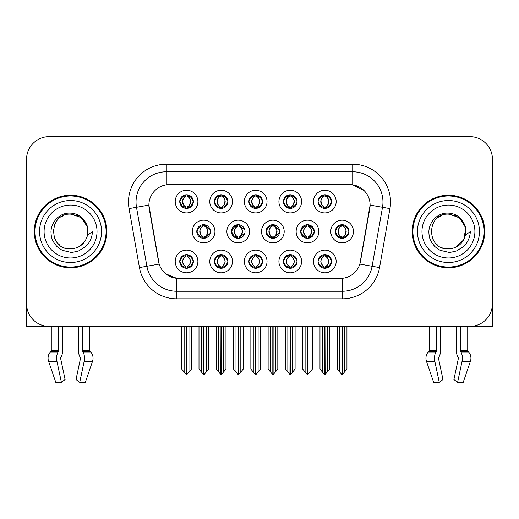 <?xml version="1.0" encoding="UTF-8"?>
<svg xmlns="http://www.w3.org/2000/svg" width="519" height="519" viewBox="0 0 519 519"><rect width="100%" height="100%" fill="white"/><g stroke="black" fill="none" stroke-linecap="round" stroke-linejoin="round"><path stroke-width="0.78" d="M300.676 231.526A6.805 6.805 0 0 0 307.482 238.331A6.805 6.805 0 0 0 314.287 231.526A6.805 6.805 0 0 0 307.482 224.721A6.805 6.805 0 0 0 300.676 231.526L300.799 231.526C302.142 227.822 303.907 225.992 306.1 226.031L305.633 224.98M296.141 231.526A11.34 11.34 0 0 0 307.482 242.866A11.34 11.34 0 0 0 318.822 231.526A11.34 11.34 0 0 0 307.482 220.186A11.34 11.34 0 0 0 296.141 231.526M179.749 261.466A6.805 6.805 0 0 0 186.555 268.271A6.805 6.805 0 0 0 193.36 261.466A6.805 6.805 0 0 0 186.555 254.66A6.805 6.805 0 0 0 179.749 261.466L179.814 261.466C181.099 265.131 182.87 266.961 185.114 266.967L185.919 266.967C181.423 263.302 181.423 259.63 185.919 255.964L186.146 255.971C181.527 259.636 181.527 263.302 186.146 266.967L186.146 266.967C181.365 263.295 181.365 259.63 186.152 255.971L185.114 255.964C182.909 255.925 181.144 257.755 179.814 261.466M175.214 261.466A11.34 11.34 0 0 0 186.555 272.806A11.34 11.34 0 0 0 197.895 261.466A11.34 11.34 0 0 0 186.555 250.126A11.34 11.34 0 0 0 175.214 261.466M335.306 231.526A6.805 6.805 0 0 0 342.105 238.331A6.805 6.805 0 0 0 348.911 231.526A6.805 6.805 0 0 0 342.105 224.721A6.805 6.805 0 0 0 335.306 231.526L335.365 231.526C336.708 227.822 338.479 225.992 340.665 226.031L340.204 224.993M330.765 231.526A11.34 11.34 0 0 0 342.105 242.866A11.34 11.34 0 0 0 353.452 231.526A11.34 11.34 0 0 0 342.105 220.186A11.34 11.34 0 0 0 330.765 231.526M179.749 201.586A6.805 6.805 0 0 0 186.555 208.391A6.805 6.805 0 0 0 193.36 201.586A6.805 6.805 0 0 0 186.555 194.781A6.805 6.805 0 0 0 179.749 201.586L179.814 201.586C181.157 197.882 182.922 196.052 185.114 196.091L184.654 195.053M175.214 201.586A11.34 11.34 0 0 0 186.555 212.926A11.34 11.34 0 0 0 197.895 201.586A11.34 11.34 0 0 0 186.555 190.246A11.34 11.34 0 0 0 175.214 201.586M318.017 261.466A6.805 6.805 0 0 0 324.823 268.271A6.805 6.805 0 0 0 331.628 261.466A6.805 6.805 0 0 0 324.823 254.66A6.805 6.805 0 0 0 318.017 261.466L318.082 261.466C319.373 265.131 321.138 266.961 323.389 266.967L324.193 266.967C319.691 263.302 319.691 259.63 324.193 255.964L324.414 255.971C319.795 259.636 319.795 263.302 324.414 266.967L324.414 266.967C319.639 263.295 319.639 259.63 324.42 255.971L323.389 255.964C321.183 255.925 319.412 257.755 318.082 261.466M313.482 261.466A11.34 11.34 0 0 0 324.823 272.806A11.34 11.34 0 0 0 336.163 261.466A11.34 11.34 0 0 0 324.823 250.126A11.34 11.34 0 0 0 313.482 261.466M231.422 231.526A6.805 6.805 0 0 0 238.221 238.331A6.805 6.805 0 0 0 245.026 231.526A6.805 6.805 0 0 0 238.221 224.721A6.805 6.805 0 0 0 231.422 231.526L231.662 231.526C233.005 227.822 234.776 225.992 236.962 226.031L236.482 224.948M226.881 231.526A11.34 11.34 0 0 0 238.221 242.866A11.34 11.34 0 0 0 249.568 231.526A11.34 11.34 0 0 0 238.221 220.186A11.34 11.34 0 0 0 226.881 231.526M248.886 201.586A6.805 6.805 0 0 0 255.692 208.391A6.805 6.805 0 0 0 262.497 201.586A6.805 6.805 0 0 0 255.692 194.781A6.805 6.805 0 0 0 248.886 201.586L248.951 201.586C250.294 197.882 252.059 196.052 254.252 196.091L253.785 195.053M244.345 201.586A11.34 11.34 0 0 0 255.692 212.926A11.34 11.34 0 0 0 267.032 201.586A11.34 11.34 0 0 0 255.692 190.246A11.34 11.34 0 0 0 244.345 201.586M196.792 231.526A6.805 6.805 0 0 0 203.597 238.331A6.805 6.805 0 0 0 210.403 231.526A6.805 6.805 0 0 0 203.597 224.721A6.805 6.805 0 0 0 196.792 231.526L197.097 231.526C198.44 227.822 200.204 225.992 202.397 226.031L201.91 224.935M192.257 231.526A11.34 11.34 0 0 0 203.597 242.866A11.34 11.34 0 0 0 214.937 231.526A11.34 11.34 0 0 0 203.597 220.186A11.34 11.34 0 0 0 192.257 231.526M283.452 261.466A6.805 6.805 0 0 0 290.257 268.271A6.805 6.805 0 0 0 297.063 261.466A6.805 6.805 0 0 0 290.257 254.66A6.805 6.805 0 0 0 283.452 261.466L283.517 261.466C284.801 265.131 286.572 266.961 288.817 266.967L289.621 266.967C285.126 263.302 285.126 259.63 289.621 255.964L289.849 255.971C285.229 259.636 285.229 263.302 289.849 266.967L289.849 266.967C285.067 263.295 285.067 259.63 289.855 255.971L288.817 255.964C286.611 255.925 284.847 257.755 283.517 261.466M278.917 261.466A11.34 11.34 0 0 0 290.257 272.806A11.34 11.34 0 0 0 301.597 261.466A11.34 11.34 0 0 0 290.257 250.126A11.34 11.34 0 0 0 278.917 261.466M283.452 201.586A6.805 6.805 0 0 0 290.257 208.391A6.805 6.805 0 0 0 297.063 201.586A6.805 6.805 0 0 0 290.257 194.781A6.805 6.805 0 0 0 283.452 201.586L283.517 201.586C284.86 197.882 286.624 196.052 288.817 196.091L288.356 195.053M278.917 201.586A11.34 11.34 0 0 0 290.257 212.926A11.34 11.34 0 0 0 301.597 201.586A11.34 11.34 0 0 0 290.257 190.246A11.34 11.34 0 0 0 278.917 201.586M214.315 201.586A6.805 6.805 0 0 0 221.12 208.391A6.805 6.805 0 0 0 227.925 201.586A6.805 6.805 0 0 0 221.12 194.781A6.805 6.805 0 0 0 214.315 201.586L214.379 201.586C215.722 197.882 217.493 196.052 219.68 196.091L219.219 195.053M209.78 201.586A11.34 11.34 0 0 0 221.12 212.926A11.34 11.34 0 0 0 232.46 201.586A11.34 11.34 0 0 0 221.12 190.246A11.34 11.34 0 0 0 209.78 201.586M318.017 201.586A6.805 6.805 0 0 0 324.823 208.391A6.805 6.805 0 0 0 331.628 201.586A6.805 6.805 0 0 0 324.823 194.781A6.805 6.805 0 0 0 318.017 201.586L318.082 201.586C319.425 197.882 321.196 196.052 323.382 196.091L322.922 195.053M313.482 201.586A11.34 11.34 0 0 0 324.823 212.926A11.34 11.34 0 0 0 336.163 201.586A11.34 11.34 0 0 0 324.823 190.246A11.34 11.34 0 0 0 313.482 201.586M266.046 231.526A6.805 6.805 0 0 0 272.851 238.331A6.805 6.805 0 0 0 279.657 231.526A6.805 6.805 0 0 0 272.851 224.721A6.805 6.805 0 0 0 266.046 231.526L266.234 231.526C267.577 227.822 269.342 225.992 271.534 226.031L271.054 224.961M261.511 231.526A11.34 11.34 0 0 0 272.851 242.866A11.34 11.34 0 0 0 284.191 231.526A11.34 11.34 0 0 0 272.851 220.186A11.34 11.34 0 0 0 261.511 231.526M214.315 261.466A6.805 6.805 0 0 0 221.12 268.271A6.805 6.805 0 0 0 227.925 261.466A6.805 6.805 0 0 0 221.12 254.66A6.805 6.805 0 0 0 214.315 261.466L214.379 261.466C215.67 265.131 217.435 266.961 219.686 266.967L220.491 266.967C215.988 263.302 215.988 259.63 220.491 255.964L220.711 255.971C216.092 259.636 216.092 263.302 220.711 266.967L220.711 266.967C215.936 263.295 215.936 259.63 220.718 255.971L219.686 255.964C217.48 255.925 215.709 257.755 214.379 261.466M209.78 261.466A11.34 11.34 0 0 0 221.12 272.806A11.34 11.34 0 0 0 232.46 261.466A11.34 11.34 0 0 0 221.12 250.126A11.34 11.34 0 0 0 209.78 261.466M248.886 261.466A6.805 6.805 0 0 0 255.692 268.271A6.805 6.805 0 0 0 262.497 261.466A6.805 6.805 0 0 0 255.692 254.66A6.805 6.805 0 0 0 248.886 261.466L248.945 261.466C250.236 265.131 252.007 266.961 254.252 266.967L255.056 266.967C250.554 263.302 250.554 259.63 255.056 255.964L255.283 255.971C250.664 259.636 250.664 263.302 255.283 266.967L255.283 266.967C250.502 263.295 250.502 259.63 255.29 255.971L254.252 255.964C252.046 255.925 250.275 257.755 248.945 261.466M244.345 261.466A11.34 11.34 0 0 0 255.692 272.806A11.34 11.34 0 0 0 267.032 261.466A11.34 11.34 0 0 0 255.692 250.126A11.34 11.34 0 0 0 244.345 261.466M148.888 205.063A20.416 20.416 0 0 0 149.2 208.606L158.529 261.531A20.416 20.416 0 0 0 178.633 278.405L340.367 278.405A20.416 20.416 0 0 0 360.471 261.531L369.8 208.606A20.416 20.416 0 0 0 349.702 184.647L169.298 184.647A20.416 20.416 0 0 0 148.888 205.063L149.115 202.04M472.634 326.23L492.447 326.412L492.447 159.32A22.68 22.68 0 0 0 469.76 136.64L49.24 136.64A22.68 22.68 0 0 0 26.553 159.32L26.553 326.412L51.277 326.412L51.277 350.727L58.608 350.727A0.759 0.396 -90 0 1 58.478 351.292L58.076 351.973A8.317 4.379 90 0 0 56.934 361.269L61.398 382.36L65.096 379.545L60.632 358.447A0.759 0.396 -90 0 1 60.736 357.604L61.138 356.916A8.317 4.379 90 0 0 62.591 350.727L62.591 326.412L78.525 326.412L78.525 350.727A8.317 4.379 -90 0 0 79.978 356.916L80.38 357.604L79.978 356.916M80.484 358.447A0.759 0.396 90 0 0 80.38 357.604A0.759 0.396 90 0 1 80.484 358.447L76.021 379.545L79.718 382.36L84.182 361.269A8.317 4.379 -90 0 0 83.04 351.973L82.638 351.292A0.759 0.396 90 0 1 82.508 350.727L89.839 350.727L89.839 326.412L94.75 326.412M424.25 326.412L429.161 326.412L429.161 350.727L436.492 350.727A0.759 0.396 -90 0 1 436.362 351.292L435.96 351.973A8.317 4.379 90 0 0 434.818 361.269L439.282 382.36L442.979 379.545L438.516 358.447A0.759 0.396 -90 0 1 438.62 357.604L439.022 356.916A8.317 4.379 90 0 0 440.475 350.727L440.475 326.412L456.409 326.412L456.409 350.727A8.317 4.379 -90 0 0 457.862 356.916L458.264 357.604L457.862 356.916M458.368 358.447A0.759 0.396 90 0 0 458.264 357.604A0.759 0.396 90 0 1 458.368 358.447L453.904 379.545L457.602 382.36L462.066 361.269A8.317 4.379 -90 0 0 460.924 351.973L460.522 351.292A0.759 0.396 90 0 1 460.392 350.727L467.723 350.727L467.723 326.412L472.634 326.412M34.267 231.526A36.291 36.291 0 0 0 70.558 267.817A36.291 36.291 0 0 0 106.849 231.526A36.291 36.291 0 0 0 70.558 195.235A36.291 36.291 0 0 0 34.267 231.526M412.151 231.526A36.291 36.291 0 0 0 448.442 267.817A36.291 36.291 0 0 0 484.733 231.526A36.291 36.291 0 0 0 448.442 195.235A36.291 36.291 0 0 0 412.151 231.526M166.275 164.238L352.725 164.238A37.803 37.803 0 0 1 389.951 208.606L379.551 267.577A37.803 37.803 0 0 1 342.326 298.814L176.674 298.814A37.803 37.803 0 0 1 139.449 267.577L129.049 208.606A37.803 37.803 0 0 1 166.275 164.238L166.275 171.795L352.725 171.795A30.245 30.245 0 0 1 382.509 207.289L372.11 266.266A30.245 30.245 0 0 1 342.326 291.256L176.674 291.256A30.245 30.245 0 0 1 146.89 266.266L136.491 207.289A30.245 30.245 0 0 1 166.275 171.795L166.275 184.874L349.702 184.647L352.725 184.874L364.13 190.629M340.367 278.405L178.633 278.405M176.674 298.814L176.674 278.307L165.782 273.844M382.509 207.289L370.112 205.102L359.842 264.1L372.11 266.266L382.509 207.289L389.951 208.606M139.449 267.577L159.158 264.1L148.888 205.102L136.491 207.289A30.245 30.245 0 0 1 136.036 202.04M360.471 261.531L360.348 262.173M158.652 262.173L158.529 261.531M469.76 136.64L49.24 136.64M26.553 159.32L26.553 303.732A22.68 22.68 0 0 0 49.24 326.412L469.76 326.412A22.68 22.68 0 0 0 492.447 303.732L492.447 159.32M322.403 371.987L322.403 326.788L322.124 326.412L322.403 326.788L319.983 326.788L319.983 326.412L319.983 369.1L324.511 374.497L324.673 326.412M329.662 326.412L329.662 369.1L325.134 374.497L324.978 326.412M329.662 369.1L329.662 326.788L327.242 326.788L327.242 371.987M327.521 326.412L327.242 326.788M325.997 254.764L325.458 255.964C329.961 259.63 329.961 263.302 325.458 266.967L325.231 266.967C329.85 263.302 329.85 259.636 325.231 255.971L325.231 255.971C330.013 259.63 330.013 263.295 325.225 266.967L326.263 266.967C328.469 267.013 330.24 265.177 331.563 261.453C330.272 257.794 328.501 255.964 326.263 255.964L326.723 254.933M325.458 255.964L326.263 255.964M348.911 231.526L348.852 231.526C347.542 227.867 345.771 226.037 343.546 226.031L342.741 226.031C344.901 227.186 346.05 229.015 346.173 231.526C346.05 234.037 344.901 235.866 342.741 237.021L343.546 237.021L344.013 238.059M340.938 224.824L341.476 226.031L340.665 226.031M342.521 237.021C344.733 235.866 345.907 234.037 346.037 231.526C345.907 229.015 344.733 227.186 342.521 226.031L342.521 226.031C344.123 226.68 345.271 228.172 345.939 230.501C345.751 234.179 344.61 236.353 342.514 237.021L343.078 238.26M348.852 231.526C347.49 235.256 345.719 237.092 343.546 237.021M341.476 226.031L341.476 226.031C339.316 227.186 338.167 229.015 338.044 231.526C338.167 234.037 339.316 235.866 341.476 237.021L340.665 237.021C338.544 237.157 336.779 235.328 335.365 231.526M341.476 237.021L341.697 237.021C339.478 235.866 338.31 234.037 338.174 231.526C338.31 229.015 339.478 227.186 341.697 226.031C340.088 226.68 338.946 228.172 338.278 230.501C338.466 234.179 339.608 236.353 341.703 237.021L340.938 238.227M346.945 326.788L346.945 369.1L344.525 371.987L344.525 326.788L346.945 326.788L346.945 326.412M337.272 326.412L337.272 369.1L341.8 374.497L342.417 374.497L344.525 371.987M344.525 326.788L344.804 326.412M342.261 326.412L342.261 374.497M339.407 326.412L339.692 326.788L337.272 326.788M339.692 326.788L339.692 371.987M341.956 374.497L341.956 326.412M325.238 207.081C327.45 205.926 328.624 204.097 328.754 201.586C328.624 199.075 327.45 197.246 325.238 196.091L325.458 196.091C327.619 197.246 328.761 199.075 328.89 201.586C328.761 204.097 327.619 205.926 325.458 207.081L326.263 207.081L326.73 208.119M325.238 196.091L326.263 196.091L326.73 195.053M323.655 208.288L324.187 207.081C322.027 205.926 320.885 204.097 320.761 201.586C320.885 199.075 322.027 197.246 324.187 196.091L324.414 196.091C322.195 197.246 321.021 199.075 320.891 201.586C321.021 204.097 322.195 205.926 324.414 207.081L324.414 207.081C322.325 206.406 321.177 204.239 320.989 200.561C321.663 198.232 322.805 196.74 324.42 196.091L323.382 196.091M331.628 201.586L331.563 201.586C330.201 205.316 328.436 207.152 326.263 207.081M331.563 201.586C330.253 197.927 328.488 196.098 326.263 196.091M324.187 207.081L323.382 207.081C321.261 207.217 319.49 205.388 318.082 201.586M58.608 326.412L58.608 350.727M82.508 350.727L82.508 326.412M60.736 357.604A0.759 0.396 -90 0 0 60.632 358.447M79.718 382.36L85.337 382.36L92.544 361.269A8.317 7.071 90 0 0 90.702 351.973L90.053 351.292A0.759 0.642 -90 0 1 89.839 350.727M51.277 350.727A0.759 0.642 90 0 1 51.063 351.292L50.414 351.973A8.317 7.071 -90 0 0 48.572 361.269L55.78 382.36L61.398 382.36M26.553 279.916L25.95 279.916L25.95 272.352L26.553 272.352M26.553 266.266A15.122 15.122 0 0 0 25.95 266.305L25.95 204.304A15.122 15.122 0 0 1 26.553 200.075M287.837 371.987L287.837 326.788L287.558 326.412L287.837 326.788L285.418 326.788L285.418 326.412L285.418 369.1L289.946 374.497L290.108 326.412M295.097 326.412L295.097 369.1L290.569 374.497L290.406 326.412M295.097 369.1L295.097 326.788L292.677 326.788L292.677 371.987M292.956 326.412L292.677 326.788M291.425 254.764L290.887 255.964C295.389 259.63 295.389 263.302 290.887 266.967L290.666 266.967C295.285 263.302 295.285 259.636 290.666 255.971L290.666 255.971C295.447 259.63 295.447 263.295 290.659 266.967L291.697 266.967C293.903 267.013 295.668 265.177 296.998 261.453C295.7 257.794 293.936 255.964 291.697 255.964L292.158 254.933M290.887 255.964L291.697 255.964M253.272 371.987L253.272 326.788L252.993 326.412L253.272 326.788L250.852 326.788L250.852 326.412L250.852 369.1L255.38 374.497L255.536 326.412M260.525 326.412L260.525 369.1L255.997 374.497L255.841 326.412M260.525 369.1L260.525 326.788L258.112 326.788L258.112 371.987M258.391 326.412L258.112 326.788M256.86 254.764L256.321 255.964C260.823 259.63 260.823 263.302 256.321 266.967L256.101 266.967C260.72 263.302 260.72 259.636 256.101 255.971L256.101 255.971C260.875 259.63 260.875 263.295 256.094 266.967L257.126 266.967C259.331 267.013 261.102 265.177 262.432 261.453C261.135 257.794 259.364 255.964 257.126 255.964L257.593 254.933M256.321 255.964L257.126 255.964M218.7 371.987L218.7 326.788L218.421 326.412L218.7 326.788L216.28 326.788L216.28 326.412L216.28 369.1L220.815 374.497L220.971 326.412M225.96 326.412L225.96 369.1L221.431 374.497L221.276 326.412M225.96 369.1L225.96 326.788L223.54 326.788L223.54 371.987M223.819 326.412L223.54 326.788M222.294 254.764L221.756 255.964C226.258 259.63 226.258 263.302 221.756 266.967L221.529 266.967C226.148 263.302 226.148 259.636 221.529 255.971L221.529 255.971C226.31 259.63 226.31 263.295 221.522 266.967L222.56 266.967C224.766 267.013 226.537 265.177 227.867 261.453C226.569 257.794 224.798 255.964 222.56 255.964L223.021 254.933M221.756 255.964L222.56 255.964M184.135 371.987L184.135 326.788L183.856 326.412L184.135 326.788L181.715 326.788L181.715 326.412L181.715 369.1L186.243 374.497L186.405 326.412M191.394 326.412L191.394 369.1L186.866 374.497L186.704 326.412M191.394 369.1L191.394 326.788L188.974 326.788L188.974 371.987M189.253 326.412L188.974 326.788M187.722 254.764L187.184 255.964C191.686 259.63 191.686 263.302 187.184 266.967L186.963 266.967C191.582 263.302 191.582 259.636 186.963 255.971L186.963 255.971C191.745 259.63 191.745 263.295 186.957 266.967L187.995 266.967C190.201 267.013 191.965 265.177 193.295 261.453C191.998 257.794 190.233 255.964 187.995 255.964L188.455 254.933M187.184 255.964L187.995 255.964M308.98 237.021C311.153 237.092 312.918 235.256 314.28 231.526C312.97 227.867 311.205 226.037 308.98 226.031L308.176 226.031C310.336 227.186 311.478 229.015 311.608 231.526C311.478 234.037 310.336 235.866 308.176 237.021L308.98 237.021L309.434 238.046M306.366 224.811L306.904 226.031L306.1 226.031M307.955 237.021C310.167 235.866 311.342 234.037 311.471 231.526C311.342 229.015 310.167 227.186 307.955 226.031L307.955 226.031C309.558 226.68 310.699 228.172 311.374 230.501C311.186 234.179 310.044 236.353 307.949 237.021L308.507 238.253M306.904 226.031L306.904 226.031C304.744 227.186 303.602 229.015 303.472 231.526C303.602 234.037 304.744 235.866 306.904 237.021L306.1 237.021C303.978 237.157 302.207 235.328 300.799 231.526M306.366 238.24L307.131 237.021C304.913 235.866 303.738 234.037 303.609 231.526C303.738 229.015 304.913 227.186 307.131 226.031M312.38 326.788L312.38 369.1L309.96 371.987L309.96 326.788L312.38 326.788L312.38 326.412M302.7 326.412L302.7 369.1L307.229 374.497L307.851 374.497L309.96 371.987M309.96 326.788L310.239 326.412M307.689 326.412L307.689 374.497M304.841 326.412L305.12 326.788L302.7 326.788M305.12 326.788L305.12 371.987M307.391 374.497L307.391 326.412M279.559 230.384L274.415 226.031L273.61 226.031C275.771 227.186 276.912 229.015 277.042 231.526C276.912 234.037 275.771 235.866 273.61 237.021L274.415 237.021L274.862 238.026M271.794 224.805L272.339 226.031L271.534 226.031M273.383 237.021C275.602 235.866 276.776 234.037 276.906 231.526C276.776 229.015 275.602 227.186 273.383 226.031L273.383 226.031C274.992 226.68 276.134 228.172 276.809 230.501C276.621 234.179 275.472 236.353 273.377 237.021L273.935 238.24M279.566 232.655L274.415 237.021M272.339 226.031L272.339 226.031C270.178 227.186 269.037 229.015 268.907 231.526C269.037 234.037 270.178 235.866 272.339 237.021L271.534 237.021C269.406 237.157 267.642 235.328 266.234 231.526M272.339 237.021L272.559 237.021C270.347 235.866 269.173 234.037 269.043 231.526C269.173 229.015 270.347 227.186 272.559 226.031C270.957 226.68 269.815 228.172 269.14 230.501C269.329 234.179 270.47 236.353 272.566 237.021L271.794 238.247M277.814 326.788L277.814 369.1L275.394 371.987L275.394 326.788L277.814 326.788L277.814 326.412M268.135 326.412L268.135 369.1L272.663 374.497L273.286 374.497L275.394 371.987M275.394 326.788L275.673 326.412M273.124 326.412L273.124 374.497M270.276 326.412L270.555 326.788L268.135 326.788M270.555 326.788L270.555 371.987M272.819 374.497L272.819 326.412M244.832 229.891L239.849 226.031L239.038 226.031C241.199 227.186 242.347 229.015 242.47 231.526C242.347 234.037 241.199 235.866 239.038 237.021L239.849 237.021L240.284 238.007M237.222 224.798L237.773 226.031L236.962 226.031M238.818 237.021C241.03 235.866 242.204 234.037 242.334 231.526C242.204 229.015 241.03 227.186 238.818 226.031L238.818 226.031C240.427 226.68 241.569 228.172 242.237 230.501C242.049 234.179 240.907 236.353 238.811 237.021L239.363 238.234M244.832 233.148L239.849 237.021M237.773 226.031L237.773 226.031C235.613 227.186 234.465 229.015 234.341 231.526C234.465 234.037 235.613 235.866 237.773 237.021L236.962 237.021C234.841 237.157 233.076 235.328 231.662 231.526M237.773 237.021L237.994 237.021C235.775 235.866 234.607 234.037 234.471 231.526C234.607 229.015 235.775 227.186 237.994 226.031C236.385 226.68 235.243 228.172 234.575 230.501C234.763 234.179 235.905 236.353 238 237.021L237.222 238.253M243.242 326.788L243.242 369.1L240.822 371.987L240.822 326.788L243.242 326.788L243.242 326.412M233.569 326.412L233.569 369.1L238.098 374.497L238.714 374.497L240.822 371.987M240.822 326.788L241.108 326.412M238.558 326.412L238.558 374.497M235.704 326.412L235.989 326.788L233.569 326.788M235.989 326.788L235.989 371.987M238.253 374.497L238.253 326.412M210.098 229.515L205.277 226.031L204.473 226.031C206.633 227.186 207.775 229.015 207.905 231.526C207.775 234.037 206.633 235.866 204.473 237.021L205.277 237.021L205.712 237.994M202.65 224.785L203.201 226.031L202.397 226.031M204.252 237.021C206.465 235.866 207.639 234.037 207.769 231.526C207.639 229.015 206.465 227.186 204.252 226.031L204.252 226.031C205.855 226.68 206.997 228.172 207.671 230.501C207.483 234.179 206.341 236.353 204.246 237.021L204.791 238.221M210.098 233.524L205.277 237.021M203.201 226.031L203.201 226.031C201.041 227.186 199.899 229.015 199.77 231.526C199.899 234.037 201.041 235.866 203.201 237.021L202.397 237.021C200.276 237.157 198.505 235.328 197.097 231.526M202.65 238.266L203.429 237.021C201.21 235.866 200.036 234.037 199.906 231.526C200.036 229.015 201.21 227.186 203.429 226.031M208.677 326.788L208.677 369.1L206.257 371.987L206.257 326.788L208.677 326.788L208.677 326.412M198.998 326.412L198.998 369.1L203.526 374.497L204.149 374.497L206.257 371.987M206.257 326.788L206.536 326.412M203.986 326.412L203.986 374.497M201.138 326.412L201.417 326.788L198.998 326.788M201.417 326.788L201.417 371.987M203.688 374.497L203.688 326.412M291.23 194.852L290.659 196.091C292.275 196.74 293.417 198.232 294.091 200.561C293.903 204.239 292.761 206.406 290.659 207.081C292.885 205.926 294.059 204.097 294.189 201.586C294.059 199.075 292.885 197.246 290.666 196.091L290.893 196.091C293.053 197.246 294.195 199.075 294.325 201.586C294.195 204.097 293.053 205.926 290.893 207.081L291.697 207.081L292.158 208.119M290.666 196.091L291.697 196.091L292.158 195.053M289.083 208.288L289.621 207.081C287.461 205.926 286.319 204.097 286.19 201.586C286.319 199.075 287.461 197.246 289.621 196.091L289.849 196.091C287.63 197.246 286.456 199.075 286.326 201.586C286.456 204.097 287.63 205.926 289.849 207.081L289.849 207.081C287.753 206.406 286.611 204.239 286.423 200.561C287.098 198.232 288.24 196.74 289.849 196.091L288.817 196.091M297.063 201.586L296.998 201.586C295.635 205.316 293.871 207.152 291.697 207.081M296.998 201.586C295.687 197.927 293.923 196.098 291.697 196.091M289.621 207.081L288.817 207.081C286.689 207.217 284.925 205.388 283.517 201.586M256.658 194.852L256.094 196.091C257.709 196.74 258.851 198.232 259.526 200.561C259.331 204.239 258.19 206.406 256.094 207.081C258.319 205.926 259.487 204.097 259.623 201.586C259.487 199.075 258.319 197.246 256.101 196.091L256.321 196.091C258.481 197.246 259.63 199.075 259.753 201.586C259.63 204.097 258.481 205.926 256.321 207.081L257.132 207.081L257.593 208.119M256.101 196.091L257.132 196.091L257.593 195.053M254.518 208.288L255.056 207.081C252.896 205.926 251.754 204.097 251.624 201.586C251.754 199.075 252.896 197.246 255.056 196.091L255.277 196.091C253.064 197.246 251.89 199.075 251.76 201.586C251.89 204.097 253.064 205.926 255.277 207.081L255.277 207.081C253.188 206.406 252.046 204.239 251.858 200.561C252.526 198.232 253.674 196.74 255.283 196.091L254.252 196.091M262.497 201.586L262.432 201.586C261.07 205.316 259.299 207.152 257.132 207.081M262.432 201.586C261.122 197.927 259.351 196.098 257.132 196.091M255.056 207.081L254.252 207.081C252.124 207.217 250.359 205.388 248.951 201.586M221.535 207.081C223.747 205.926 224.922 204.097 225.051 201.586C224.922 199.075 223.747 197.246 221.535 196.091L221.756 196.091C223.916 197.246 225.058 199.075 225.188 201.586C225.058 204.097 223.916 205.926 221.756 207.081L222.56 207.081L223.027 208.119M221.535 196.091L222.56 196.091L223.027 195.053M219.952 208.288L220.484 207.081C218.33 205.926 217.182 204.097 217.059 201.586C217.182 199.075 218.33 197.246 220.484 196.091L220.711 196.091C218.493 197.246 217.318 199.075 217.189 201.586C217.318 204.097 218.493 205.926 220.711 207.081L220.711 207.081C218.622 206.406 217.474 204.239 217.286 200.561C217.961 198.232 219.102 196.74 220.718 196.091L219.68 196.091M227.925 201.586L227.867 201.586C226.498 205.316 224.733 207.152 222.56 207.081M227.867 201.586C226.55 197.927 224.785 196.098 222.56 196.091M220.484 207.081L219.68 207.081C217.558 207.217 215.787 205.388 214.379 201.586M187.528 194.852L186.957 196.091C188.572 196.74 189.714 198.232 190.389 200.561C190.201 204.239 189.059 206.406 186.957 207.081C189.182 205.926 190.356 204.097 190.486 201.586C190.356 199.075 189.182 197.246 186.963 196.091L187.19 196.091C189.351 197.246 190.492 199.075 190.622 201.586C190.492 204.097 189.351 205.926 187.19 207.081L187.995 207.081L188.455 208.119M186.963 196.091L187.995 196.091L188.455 195.053M185.38 208.288L185.919 207.081C183.758 205.926 182.617 204.097 182.487 201.586C182.617 199.075 183.758 197.246 185.919 196.091L186.146 196.091C183.927 197.246 182.753 199.075 182.623 201.586C182.753 204.097 183.927 205.926 186.146 207.081L186.146 207.081C184.05 206.406 182.909 204.239 182.72 200.561C183.395 198.232 184.537 196.74 186.152 196.091L185.114 196.091M193.36 201.586L193.295 201.586C191.933 205.316 190.168 207.152 187.995 207.081M193.295 201.586C191.985 197.927 190.22 196.098 187.995 196.091M185.919 207.081L185.114 207.081C182.986 207.217 181.222 205.388 179.814 201.586M70.409 248.912L64.752 247.92M60.042 245.37L58.076 243.638M55.403 240.05L54.015 236.878M53.198 232.493L53.334 229.164M54.638 224.526L56.286 221.594M60.749 217.169L63.675 215.554M67.619 248.666L72.251 248.828M70.558 248.919C79.459 248.309 85.129 243.716 87.562 235.139L92.473 231.526C92.11 237.553 89.832 242.581 85.635 246.616L78.616 250.949C73.503 252.253 70.818 252.695 70.558 252.279L62.818 250.45C62.403 250.774 55.987 246.019 56.435 245.928C52.789 241.179 51.186 239.116 50.979 231.688C51.316 221.451 60.055 212.427 70.558 213.127C74.794 213.296 78.538 214.788 81.794 217.61C83.488 218.343 87.906 225.746 87.568 227.912A17.387 17.387 0 0 1 87.568 235.126L87.464 227.465L84.072 220.581L78.045 215.833L70.558 214.146C48.124 213.056 48.124 249.989 70.558 248.919L72.595 248.796M79.018 246.713L84.084 242.444M87.302 236.21L87.743 228.879M87.328 226.933L81.957 218.395M80.62 217.344L70.967 214.146M80.646 245.688L81.97 244.644M101.555 231.526A30.997 30.997 0 0 1 70.558 262.523A30.997 30.997 0 0 1 39.561 231.526A30.997 30.997 0 0 1 70.558 200.529A30.997 30.997 0 0 1 101.555 231.526M70.558 267.058A35.539 35.539 0 0 1 35.026 231.526A35.539 35.539 0 0 1 70.558 195.987A35.539 35.539 0 0 1 106.097 231.526A35.539 35.539 0 0 1 70.558 267.058M70.558 257.988A26.463 26.463 0 0 1 44.096 231.526A26.463 26.463 0 0 1 70.558 205.063A26.463 26.463 0 0 1 97.021 231.526A26.463 26.463 0 0 1 70.558 257.988M448.293 248.912L442.636 247.92M437.926 245.37L435.96 243.638M433.287 240.05L431.899 236.878M431.081 232.493L431.211 229.164M432.522 224.526L434.169 221.594M438.633 217.169L441.559 215.554M445.503 248.666L450.135 248.828M448.442 248.919C457.343 248.309 463.013 243.716 465.446 235.139L470.357 231.526C469.993 237.553 467.716 242.581 463.519 246.616L456.499 250.949C451.387 252.253 448.701 252.695 448.442 252.279L440.702 250.45C440.287 250.774 433.871 246.019 434.319 245.928C430.673 241.179 429.07 239.116 428.863 231.688C429.2 221.451 437.939 212.427 448.442 213.127C452.678 213.296 456.422 214.788 459.678 217.61C461.372 218.343 465.79 225.746 465.452 227.912A17.387 17.387 0 0 1 465.452 235.126L465.348 227.465L461.955 220.581L455.929 215.833L448.442 214.146C426.008 213.056 426.008 249.989 448.442 248.919L450.479 248.796M455.624 247.355L463.733 239.804L465.627 228.879M465.212 226.933L459.84 218.395M458.504 217.344L448.851 214.146M458.53 245.688L459.853 244.644M479.439 231.526A30.997 30.997 0 0 1 448.442 262.523A30.997 30.997 0 0 1 417.445 231.526A30.997 30.997 0 0 1 448.442 200.529A30.997 30.997 0 0 1 479.439 231.526M448.442 267.058A35.539 35.539 0 0 1 412.903 231.526A35.539 35.539 0 0 1 448.442 195.987A35.539 35.539 0 0 1 483.974 231.526A35.539 35.539 0 0 1 448.442 267.058M448.442 257.988A26.463 26.463 0 0 1 421.979 231.526A26.463 26.463 0 0 1 448.442 205.063A26.463 26.463 0 0 1 474.904 231.526A26.463 26.463 0 0 1 448.442 257.988M436.492 326.412L436.492 350.727M460.392 350.727L460.392 326.412M438.62 357.604A0.759 0.396 -90 0 0 438.516 358.447M457.602 382.36L463.22 382.36L470.428 361.269A8.317 7.071 90 0 0 468.586 351.973L467.937 351.292L468.586 351.973L460.924 351.973M433.663 382.36L426.456 361.269L433.663 382.36L439.282 382.36M434.818 361.269L426.456 361.269A8.317 7.071 -90 0 1 428.298 351.973L428.947 351.292A0.759 0.642 90 0 0 429.161 350.727M467.723 350.727A0.759 0.642 -90 0 0 467.937 351.292L460.522 351.292M492.447 272.352L493.05 272.352L493.05 279.916L492.447 279.916M492.447 200.075A15.122 15.122 0 0 1 493.05 204.304L493.05 266.305A15.122 15.122 0 0 0 492.447 266.266M352.725 164.238L352.725 184.874M342.326 278.307L342.326 298.814M129.049 208.606L136.491 207.289M372.11 266.266L379.551 267.577M323.655 254.764L324.193 255.964M325.997 268.167L325.458 266.967M323.655 268.167L324.193 266.967M323.389 255.964L322.922 254.933M326.263 266.967L326.723 267.999M323.389 266.967L322.922 267.999M343.546 226.031L344.013 224.993M343.28 224.824L342.741 226.031M343.28 238.227L342.741 237.021M340.665 237.021L340.204 238.059M325.997 208.288L325.458 207.081M325.997 194.885L325.458 196.091M323.655 194.885L324.187 196.091M323.382 207.081L322.922 208.119M84.182 361.269L92.544 361.269M48.572 361.269L56.934 361.269M83.04 351.973L90.702 351.973M50.414 351.973L58.076 351.973M82.638 351.292L90.053 351.292M51.063 351.292L58.478 351.292M289.089 254.764L289.621 255.964M291.425 268.167L290.887 266.967M289.089 268.167L289.621 266.967M288.817 255.964L288.356 254.933M291.697 266.967L292.158 267.999M288.817 266.967L288.356 267.999M254.518 254.764L255.056 255.964M256.86 268.167L256.321 266.967M254.518 268.167L255.056 266.967M254.252 255.964L253.791 254.933M257.126 266.967L257.593 267.999M254.252 266.967L253.791 267.999M219.952 254.764L220.491 255.964M222.294 268.167L221.756 266.967M219.952 268.167L220.491 266.967M219.686 255.964L219.219 254.933M222.56 266.967L223.021 267.999M219.686 266.967L219.219 267.999M185.387 254.764L185.919 255.964M187.722 268.167L187.184 266.967M185.387 268.167L185.919 266.967M185.114 255.964L184.654 254.933M187.995 266.967L188.455 267.999M185.114 266.967L184.654 267.999M308.98 226.031L309.434 225.006M308.708 224.831L308.176 226.031M308.708 238.221L308.176 237.021M306.1 237.021L305.633 238.072M274.415 226.031L274.862 225.025M274.136 224.844L273.61 226.031M274.136 238.208L273.61 237.021M271.534 237.021L271.054 238.091M239.849 226.031L240.284 225.038M239.564 224.857L239.038 226.031M239.564 238.195L239.038 237.021M236.962 237.021L236.482 238.104M205.277 226.031L205.712 225.058M204.992 224.863L204.473 226.031M204.992 238.189L204.473 237.021M202.397 237.021L201.91 238.117M291.431 208.288L290.893 207.081M291.431 194.885L290.893 196.091M289.083 194.885L289.621 196.091M288.817 207.081L288.356 208.119M256.86 208.288L256.321 207.081M256.86 194.885L256.321 196.091M254.518 194.885L255.056 196.091M254.252 207.081L253.785 208.119M222.294 208.288L221.756 207.081M222.294 194.885L221.756 196.091M219.952 194.885L220.484 196.091M219.68 207.081L219.219 208.119M187.729 208.288L187.19 207.081M187.729 194.885L187.19 196.091M185.38 194.885L185.919 196.091M185.114 207.081L184.654 208.119M462.066 361.269L470.428 361.269M428.298 351.973L435.96 351.973M428.947 351.292L436.362 351.292M325.796 254.732L325.225 255.964M323.856 254.732L324.42 255.964M325.796 268.2L325.225 266.967M323.856 268.2L324.42 266.967M343.078 224.792L342.514 226.031M341.139 224.792L341.703 226.031M341.139 238.26L341.703 237.021M325.796 194.852L325.231 196.091C326.84 196.74 327.982 198.232 328.657 200.561C328.469 204.239 327.327 206.406 325.231 207.081L325.796 208.32M323.85 194.852L324.42 196.091M323.85 208.32L324.42 207.081M291.224 254.732L290.659 255.964M289.284 254.732L289.855 255.964M291.224 268.2L290.659 266.967M289.284 268.2L289.855 266.967M256.658 254.732L256.094 255.964M254.719 254.732L255.29 255.964M256.658 268.2L256.094 266.967M254.719 268.2L255.29 266.967M222.093 254.732L221.522 255.964M220.153 254.732L220.718 255.964M222.093 268.2L221.522 266.967M220.153 268.2L220.718 266.967M187.521 254.732L186.957 255.964M185.581 254.732L186.152 255.964M187.521 268.2L186.957 266.967M185.581 268.2L186.152 266.967M308.507 224.798L307.949 226.031M306.567 224.785L307.138 226.031C305.522 226.68 304.381 228.172 303.706 230.501C303.894 234.179 305.036 236.353 307.138 237.021L306.567 238.266M273.935 224.805L273.377 226.031M271.995 224.772L272.566 226.031M271.995 238.273L272.566 237.021M239.363 224.818L238.811 226.031M237.423 224.766L238 226.031M237.423 238.286L238 237.021M204.791 224.824L204.246 226.031M202.851 224.759L203.435 226.031C201.82 226.68 200.678 228.172 200.003 230.501C200.191 234.179 201.333 236.353 203.435 237.021L202.851 238.292M290.659 207.081L291.23 208.32M289.284 194.852L289.849 196.091M289.284 208.32L289.849 207.081M256.094 207.081L256.658 208.32M254.719 194.852L255.283 196.091M254.719 208.32L255.283 207.081M222.093 194.852L221.529 196.091C223.138 196.74 224.279 198.232 224.954 200.561C224.766 204.239 223.624 206.406 221.529 207.081L222.093 208.32M220.147 194.852L220.718 196.091M220.147 208.32L220.718 207.081M186.957 207.081L187.528 208.32M185.581 194.852L186.152 196.091M185.581 208.32L186.152 207.081"/></g></svg>
